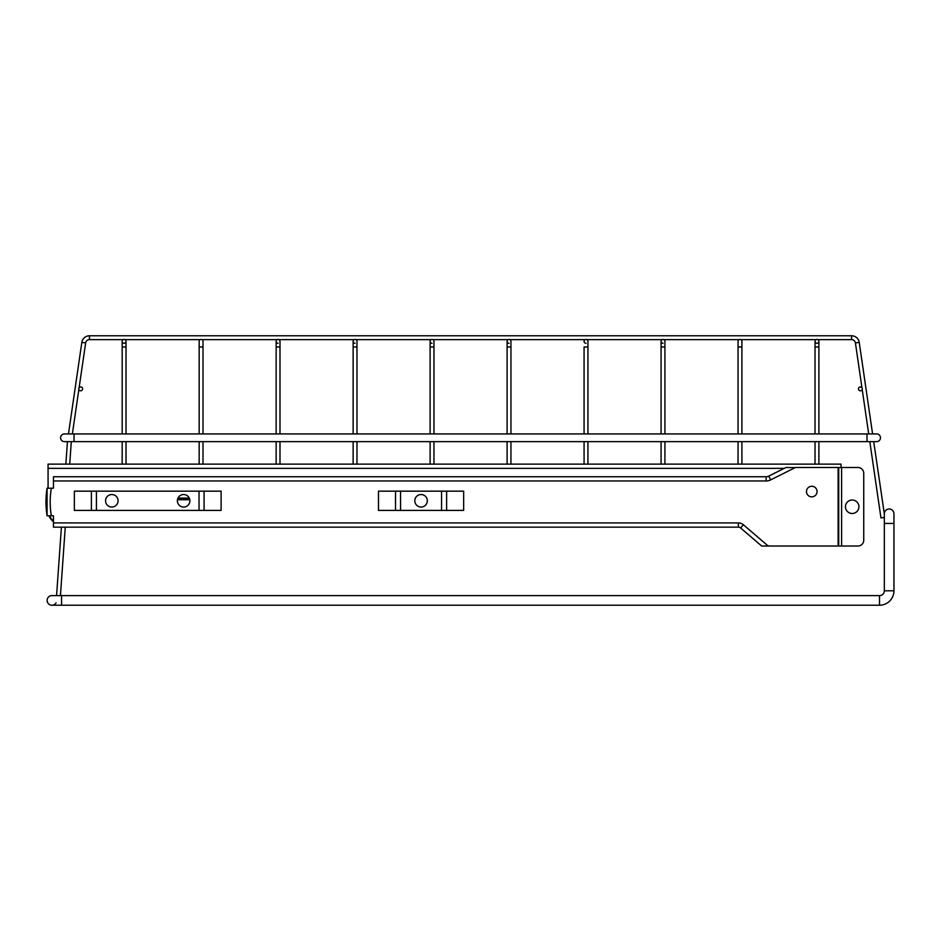 <?xml version="1.0" encoding="UTF-8"?>
<svg xmlns="http://www.w3.org/2000/svg" width="941" height="941" viewBox="0 0 941 941"><rect width="100%" height="100%" fill="white"/><g stroke="black" fill="none" stroke-linecap="round" stroke-linejoin="round"><path stroke-width="1.41" d="M355.898 339.63A1.929 1.929 0 0 1 356.98 341.36A1.929 1.929 0 0 0 355.051 339.43A1.929 1.929 0 0 1 356.98 341.36A1.929 1.929 0 0 0 355.898 339.63A1.929 1.929 0 0 1 356.98 341.36A1.929 1.929 0 0 0 355.051 339.43A1.929 1.929 0 0 1 356.98 341.36A1.929 1.929 0 0 0 355.898 339.63L431.201 339.63A1.929 1.929 0 0 0 430.119 341.36A1.929 1.929 0 0 1 432.037 339.43A1.929 1.929 0 0 1 433.966 341.36A1.929 1.929 0 0 0 432.872 339.63A1.929 1.929 0 0 1 433.966 341.36A1.929 1.929 0 0 0 432.037 339.43A1.929 1.929 0 0 1 433.966 341.36A1.929 1.929 0 0 0 432.872 339.63A1.929 1.929 0 0 1 433.966 341.36A1.929 1.929 0 0 0 432.037 339.43A1.929 1.929 0 0 1 433.966 341.36A1.929 1.929 0 0 0 432.872 339.63L508.187 339.63A1.929 1.929 0 0 0 507.105 341.36A1.929 1.929 0 0 1 509.022 339.43A1.929 1.929 0 0 1 510.951 341.36A1.929 1.929 0 0 0 509.857 339.63A1.929 1.929 0 0 1 510.951 341.36A1.929 1.929 0 0 0 509.022 339.43A1.929 1.929 0 0 1 510.951 341.36A1.929 1.929 0 0 0 509.857 339.63A1.929 1.929 0 0 1 510.951 341.36A1.929 1.929 0 0 0 509.022 339.43A1.929 1.929 0 0 1 510.951 341.36A1.929 1.929 0 0 0 509.857 339.63L585.173 339.63A1.929 1.929 0 0 0 584.079 341.36A1.929 1.929 0 0 1 586.008 339.43A1.929 1.929 0 0 1 587.937 341.36A1.929 1.929 0 0 0 586.843 339.63A1.929 1.929 0 0 1 587.937 341.36A1.929 1.929 0 0 0 586.008 339.43A1.929 1.929 0 0 1 587.937 341.36A1.929 1.929 0 0 0 586.843 339.63A1.929 1.929 0 0 1 587.937 341.36A1.929 1.929 0 0 0 586.008 339.43A1.929 1.929 0 0 0 584.079 341.36A1.929 1.929 0 0 1 586.008 339.43A1.929 1.929 0 0 0 584.079 341.36A1.929 1.929 0 0 1 585.173 339.63M354.216 339.63A1.929 1.929 0 0 0 353.134 341.36A1.929 1.929 0 0 1 354.216 339.63A1.929 1.929 0 0 0 353.134 341.36L353.134 433.93L353.134 341.36L353.134 433.93L353.134 346.982L355.051 346.935L353.134 346.982L355.051 346.935L353.134 346.982L353.134 341.36A1.929 1.929 0 0 0 355.051 343.277A1.929 1.929 0 0 1 353.134 341.36A1.929 1.929 0 0 1 355.051 339.43A1.929 1.929 0 0 0 353.134 341.36A1.929 1.929 0 0 1 354.216 339.63A1.929 1.929 0 0 0 353.134 341.36A1.929 1.929 0 0 1 355.051 339.43A1.929 1.929 0 0 0 353.134 341.36A1.929 1.929 0 0 1 354.216 339.63L278.912 339.63A1.929 1.929 0 0 1 279.995 341.36A1.929 1.929 0 0 0 278.065 339.43A1.929 1.929 0 0 1 279.995 341.36A1.929 1.929 0 0 0 278.912 339.63A1.929 1.929 0 0 1 279.995 341.36A1.929 1.929 0 0 0 278.065 339.43A1.929 1.929 0 0 0 276.148 341.36L276.148 341.36A1.929 1.929 0 0 1 277.23 339.63A1.929 1.929 0 0 0 276.148 341.36A1.929 1.929 0 0 1 278.065 339.43A1.929 1.929 0 0 0 276.148 341.36L276.148 341.36A1.929 1.929 0 0 1 277.23 339.63L201.927 339.63A1.929 1.929 0 0 1 203.009 341.36L203.009 341.36A1.929 1.929 0 0 0 201.08 339.43A1.929 1.929 0 0 1 203.009 341.36A1.929 1.929 0 0 0 201.927 339.63M199.163 341.36A1.929 1.929 0 0 1 201.08 339.43A1.929 1.929 0 0 0 199.163 341.36L199.163 346.982L203.009 346.982L203.009 341.36L203.009 433.93L203.009 346.982L201.08 346.935L199.163 346.982L199.163 433.93L199.163 341.36M200.245 339.63L124.941 339.63A1.929 1.929 0 0 1 124.094 343.277A1.929 1.929 0 0 1 122.177 341.36A1.929 1.929 0 0 1 124.094 339.43A1.929 1.929 0 0 1 126.023 341.36L126.023 433.93M126.023 346.982L122.177 346.982L122.177 341.36A1.929 1.929 0 0 1 123.259 339.63L89.454 339.63L89.454 335.772L851.605 335.772A7.693 7.693 0 0 1 859.227 342.359L872.589 433.93L876.624 433.93A3.846 3.846 0 0 1 880.482 437.777A3.846 3.846 0 0 1 876.624 441.635A3.846 3.846 0 0 0 880.482 437.777A3.846 3.846 0 0 0 876.624 433.93L867.002 433.93L867.002 441.635L876.624 441.635L873.707 441.635L884.328 513.81A4.811 4.811 0 0 1 889.139 508.987A4.811 4.811 0 0 0 884.328 513.81L884.328 523.431L884.328 517.444L880.952 517.926L869.825 441.635L64.435 441.635A3.846 3.846 0 0 1 60.589 437.777A3.846 3.846 0 0 0 64.435 441.635L67.446 441.635L65.858 464.125M433.966 341.36L433.966 433.93L433.966 341.36L433.966 433.93L433.966 341.36L433.966 346.982L430.119 346.982L432.037 346.935L430.119 346.982L432.037 346.935L430.119 346.982L430.119 341.36A1.929 1.929 0 0 0 432.037 343.277A1.929 1.929 0 0 1 430.119 341.36A1.929 1.929 0 0 0 432.037 343.277A1.929 1.929 0 0 1 430.119 341.36A1.929 1.929 0 0 0 432.037 343.277A1.929 1.929 0 0 1 430.119 341.36A1.929 1.929 0 0 0 432.037 343.277A1.929 1.929 0 0 1 430.119 341.36A1.929 1.929 0 0 0 432.037 343.277A1.929 1.929 0 0 1 430.119 341.36A1.929 1.929 0 0 1 432.037 339.43A1.929 1.929 0 0 0 430.119 341.36A1.929 1.929 0 0 1 431.201 339.63A1.929 1.929 0 0 0 430.119 341.36A1.929 1.929 0 0 1 432.037 339.43A1.929 1.929 0 0 0 430.119 341.36A1.929 1.929 0 0 1 431.201 339.63A1.929 1.929 0 0 0 430.119 341.36A1.929 1.929 0 0 1 431.201 339.63A1.929 1.929 0 0 0 430.119 341.36A1.929 1.929 0 0 1 431.201 339.63A1.929 1.929 0 0 0 430.119 341.36A1.929 1.929 0 0 1 431.201 339.63M279.995 341.36L279.995 433.93L279.995 341.36L279.995 346.982L276.148 346.982L278.065 346.935L276.148 346.982L276.148 341.36A1.929 1.929 0 0 0 278.065 343.277A1.929 1.929 0 0 1 276.148 341.36L276.148 341.36A1.929 1.929 0 0 1 277.23 339.63M510.951 341.36L510.951 433.93L510.951 341.36L510.951 433.93L510.951 341.36L510.951 346.982L507.105 346.982L509.022 346.935L507.105 346.982L509.022 346.935L507.105 346.982L507.105 341.36A1.929 1.929 0 0 0 509.022 343.277A1.929 1.929 0 0 1 507.105 341.36A1.929 1.929 0 0 0 509.022 343.277A1.929 1.929 0 0 1 507.105 341.36A1.929 1.929 0 0 1 509.022 339.43A1.929 1.929 0 0 0 507.105 341.36A1.929 1.929 0 0 1 509.022 339.43A1.929 1.929 0 0 0 507.105 341.36A1.929 1.929 0 0 1 508.187 339.63M739.144 339.63L663.828 339.63A1.929 1.929 0 0 1 664.922 341.36A1.929 1.929 0 0 0 662.993 339.43A1.929 1.929 0 0 1 664.922 341.36A1.929 1.929 0 0 0 663.828 339.63A1.929 1.929 0 0 1 664.922 341.36A1.929 1.929 0 0 0 662.993 339.43A1.929 1.929 0 0 0 661.064 341.36A1.929 1.929 0 0 1 662.158 339.63A1.929 1.929 0 0 0 661.064 341.36A1.929 1.929 0 0 1 662.993 339.43A1.929 1.929 0 0 0 661.064 341.36A1.929 1.929 0 0 1 662.158 339.63L586.843 339.63M664.922 341.36L664.922 433.93L664.922 341.36L664.922 346.982L661.064 346.982L662.993 346.935L661.064 346.982L661.064 341.36A1.929 1.929 0 0 0 662.993 343.277A1.929 1.929 0 0 1 661.064 341.36A1.929 1.929 0 0 0 662.993 343.277A1.929 1.929 0 0 1 661.064 341.36A1.929 1.929 0 0 0 662.993 343.277A1.929 1.929 0 0 1 662.158 339.63A1.929 1.929 0 0 0 661.064 341.36A1.929 1.929 0 0 1 662.158 339.63M740.814 339.63A1.929 1.929 0 0 1 741.908 341.36L741.908 341.36A1.929 1.929 0 0 0 739.979 339.43A1.929 1.929 0 0 1 741.908 341.36A1.929 1.929 0 0 0 740.814 339.63L816.129 339.63A1.929 1.929 0 0 0 815.035 341.36A1.929 1.929 0 0 1 816.964 339.43A1.929 1.929 0 0 1 818.893 341.36A1.929 1.929 0 0 1 816.964 343.277A1.929 1.929 0 0 1 816.129 339.63M738.05 341.36A1.929 1.929 0 0 1 739.979 339.43A1.929 1.929 0 0 0 738.05 341.36L738.05 346.982L741.908 346.982L741.908 341.36L741.908 433.93L741.908 346.982L739.979 346.935L738.05 346.982L738.05 433.93L738.05 341.36M861.968 387.798L855.416 342.924A3.846 3.846 0 0 0 851.605 339.63L817.8 339.63A1.929 1.929 0 0 1 818.893 341.36L818.893 433.93M586.008 343.277A1.929 1.929 0 0 1 584.079 341.36A1.929 1.929 0 0 0 586.008 343.277M862.203 389.456L868.696 433.93L64.435 433.93L68.481 433.93L81.832 342.359A7.693 7.693 0 0 1 89.454 335.772A7.693 7.693 0 0 0 81.832 342.359A7.693 7.693 0 0 1 89.454 335.772A7.693 7.693 0 0 0 81.832 342.359A7.693 7.693 0 0 1 89.454 335.772A7.693 7.693 0 0 0 81.832 342.359A7.693 7.693 0 0 1 89.454 335.772A7.693 7.693 0 0 0 81.832 342.359A7.693 7.693 0 0 1 89.454 335.772A7.693 7.693 0 0 0 81.832 342.359A7.693 7.693 0 0 1 89.454 335.772M47.109 600.417A4.811 4.811 0 0 1 51.92 595.606L51.92 595.606A4.811 4.811 0 0 0 47.109 600.417A4.811 4.811 0 0 0 51.92 605.228A4.811 4.811 0 0 1 47.109 600.417A4.811 4.811 0 0 0 51.92 605.228A4.811 4.811 0 0 1 47.109 600.417M65.258 527.16L60.436 595.606L61.553 595.606L61.553 605.228L879.517 605.228A14.433 14.433 0 0 0 893.95 590.795L893.95 523.431L884.328 523.431L884.328 590.795A4.811 4.811 0 0 1 879.517 595.606A4.811 4.811 0 0 0 884.328 590.795L893.95 590.795M893.95 513.81L893.95 523.431L893.95 513.81A4.811 4.811 0 0 0 889.139 508.987A4.811 4.811 0 0 1 893.95 513.81L893.95 513.81A4.811 4.811 0 0 0 889.139 508.987M56.06 602.875A4.811 4.811 0 0 1 51.92 605.228L51.92 605.228A4.811 4.811 0 0 0 56.06 602.875M64.435 433.93A3.846 3.846 0 0 0 60.589 437.777A3.846 3.846 0 0 1 64.435 433.93A3.846 3.846 0 0 0 60.589 437.777M860.368 390.797A1.929 1.929 0 0 0 862.297 388.88A1.929 1.929 0 0 0 860.368 386.951A1.929 1.929 0 0 0 858.451 388.88A1.929 1.929 0 0 0 860.368 390.797M80.691 390.797A1.929 1.929 0 0 0 82.62 388.88A1.929 1.929 0 0 0 80.691 386.951A1.929 1.929 0 0 0 78.762 388.88A1.929 1.929 0 0 0 80.691 390.797M79.103 387.798L85.643 342.924A3.846 3.846 0 0 1 89.454 339.63M69.716 464.125L71.304 441.635L74.057 441.635L74.057 433.93L72.363 433.93L78.856 389.456M879.517 605.228L879.517 595.606L51.92 595.606L56.578 595.606L61.4 527.16M50.391 515.797L51.332 515.644A82.185 82.185 0 0 1 51.332 488.25L47.062 488.203L47.074 515.797L53.461 515.797L53.461 522.925L738.379 522.925A7.693 7.693 0 0 1 743.39 524.772L767.091 545.086A3.846 3.846 0 0 0 769.597 546.015L767.091 546.015M838.137 467.489L857.957 467.489A5.775 5.775 0 0 1 863.732 473.264L863.732 540.24A5.775 5.775 0 0 1 857.957 546.015L838.137 546.015L838.137 467.489L795.815 467.489A1.541 1.541 0 0 0 795.121 467.653L770.62 479.91A10.01 10.01 0 0 1 766.139 480.969L53.461 480.969L53.461 488.203L51.061 488.203M178.955 498.083L189.27 498.083L178.955 498.083A1.929 1.906 0 0 1 178.096 497.883M189.8 499.73L178.955 499.73L177.684 498.883M177.59 499.165L178.955 499.73M48.073 488.203L48.073 468.359L784.241 468.359M189.729 499.377L178.955 499.377M841.019 467.489L841.019 464.125L48.073 464.125L48.073 468.359M48.92 515.797A19.338 19.338 0 0 0 53.461 521.843M49.026 515.797A19.243 19.243 0 0 0 53.461 521.714A19.243 19.243 0 0 1 49.026 515.797M105.568 500.788A6.258 6.258 0 0 0 111.826 507.046A6.258 6.258 0 0 0 118.084 500.788A6.258 6.258 0 0 0 111.826 494.531A6.258 6.258 0 0 0 105.568 500.788M177.379 500.788A6.258 6.258 0 0 0 183.636 507.046A6.258 6.258 0 0 0 189.894 500.788A6.258 6.258 0 0 0 183.636 494.531A6.258 6.258 0 0 0 177.379 500.788M91.383 510.41L74.351 510.41L74.351 491.167L91.383 491.167L91.383 510.41L204.079 510.41L204.079 491.167L199.033 491.167L199.033 510.41M96.429 510.41L96.429 491.167L91.383 491.167M96.429 491.167L199.033 491.167M204.079 510.41L221.111 510.41L221.111 491.167L204.079 491.167M446.622 510.41L463.654 510.41L463.654 491.167L441.576 491.167L441.576 510.41L446.622 510.41L446.622 491.167M395.514 510.41L378.482 510.41L378.482 491.167L395.514 491.167L395.514 510.41L441.576 510.41M767.091 545.086L766.303 546.015L838.137 546.015M47.085 515.797A86.407 86.407 0 0 1 47.062 488.203L47.074 515.797M53.461 522.925L53.461 527.16L738.379 527.16A3.47 3.47 0 0 1 740.638 527.995L761.669 546.015L766.303 546.015M795.121 467.653L785.982 467.489L768.726 476.122A5.775 5.775 0 0 1 766.139 476.734L53.461 476.734L53.461 480.969M795.039 467.489L795.815 467.489M838.713 467.489L838.713 546.015L838.713 467.489M841.595 546.015L841.595 467.489L857.957 467.489M845.453 506.752A6.74 6.74 0 0 0 852.181 513.492A6.74 6.74 0 0 0 858.921 506.752A6.74 6.74 0 0 0 852.181 500.024A6.74 6.74 0 0 0 845.453 506.752M863.732 473.264L863.732 540.24M400.56 510.41L400.56 491.167L395.514 491.167M400.56 491.167L441.576 491.167M414.816 500.788A6.258 6.258 0 0 0 421.074 507.046A6.258 6.258 0 0 0 427.32 500.788A6.258 6.258 0 0 0 421.074 494.531A6.258 6.258 0 0 0 414.816 500.788M816.035 488.426A5.293 5.293 0 0 1 814.894 495.825A5.293 5.293 0 0 1 807.496 494.672A5.293 5.293 0 0 1 808.648 487.285A5.293 5.293 0 0 1 816.035 488.426M355.051 346.935L356.98 346.982L356.98 341.36L356.98 433.93L356.98 341.36L356.98 433.93L356.98 346.982L355.051 346.935M122.177 341.36L122.177 341.36A1.929 1.929 0 0 1 123.259 339.63M586.008 346.935L587.937 346.982L587.937 341.36L587.937 433.93L587.937 341.36L587.937 433.93L587.937 346.982L584.079 346.982L586.008 346.935M815.035 433.93L815.035 346.982L818.893 346.982M85.643 342.924L81.832 342.359M851.605 339.63L851.605 335.772M855.416 342.924L859.227 342.359M49.461 515.797A18.867 18.867 0 0 0 53.461 521.196M738.379 522.925L738.379 527.16A3.47 3.47 0 0 1 740.638 527.995L743.39 524.772M766.139 480.969L766.139 476.734A5.775 5.775 0 0 0 768.726 476.122L770.62 479.91M356.98 441.635L356.98 464.125L356.98 441.635M353.134 441.635L353.134 464.125L353.134 441.635M279.995 441.635L279.995 464.125M276.148 346.982L276.148 433.93M276.148 441.635L276.148 464.125M203.009 441.635L203.009 464.125L203.009 441.635M199.163 441.635L199.163 464.125L199.163 441.635M126.023 441.635L126.023 464.125M122.177 346.982L122.177 433.93M122.177 441.635L122.177 464.125M510.951 441.635L510.951 464.125M507.105 346.982L507.105 433.93M507.105 441.635L507.105 464.125M433.966 441.635L433.966 464.125M430.119 346.982L430.119 433.93M430.119 441.635L430.119 464.125M587.937 441.635L587.937 464.125L587.937 441.635M584.079 346.982L584.079 433.93L584.079 346.982M584.079 441.635L584.079 464.125L584.079 441.635M279.995 346.982L279.995 433.93M664.922 441.635L664.922 464.125M661.064 346.982L661.064 433.93M661.064 441.635L661.064 464.125M741.908 441.635L741.908 464.125L741.908 441.635M738.05 441.635L738.05 464.125L738.05 441.635M818.893 441.635L818.893 464.125M815.035 441.635L815.035 464.125M815.035 346.982L815.035 341.36M664.922 346.982L664.922 433.93M510.951 346.982L510.951 433.93M61.553 605.228L51.92 605.228M433.966 346.982L433.966 433.93"/></g></svg>
